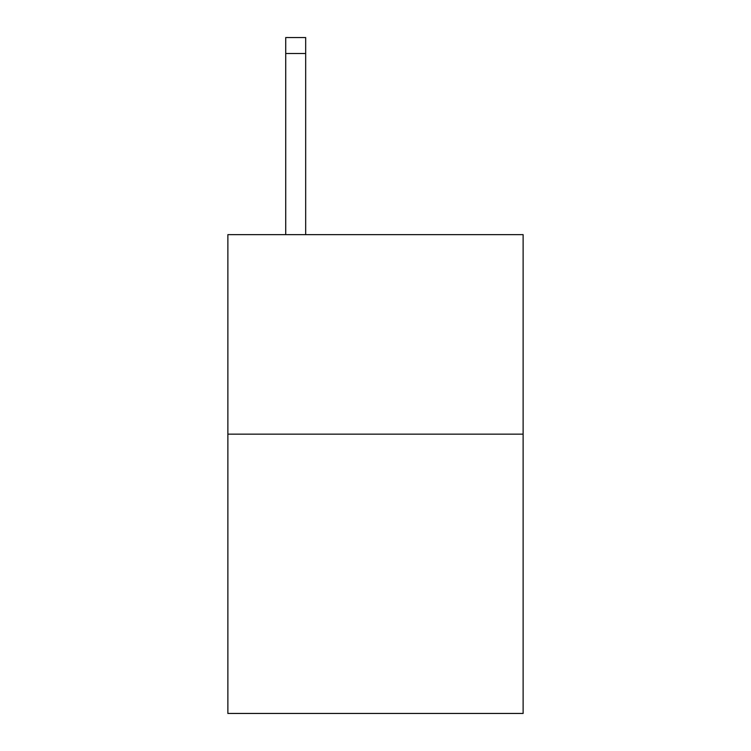 <?xml version="1.0" encoding="UTF-8"?>
<svg xmlns="http://www.w3.org/2000/svg" width="751" height="751" viewBox="0 0 751 751"><rect width="100%" height="100%" fill="white"/><g stroke="black" fill="none" stroke-linecap="round" stroke-linejoin="round"><path stroke-width="1.13" d="M523.128 434.153L523.128 713.45L227.872 713.45L227.872 234.65L523.128 234.65L523.128 434.153L227.872 434.153M305.676 234.65L305.676 53.509L285.727 53.509L285.727 37.55L305.676 37.55L305.676 53.509M285.727 234.65L285.727 53.509M305.676 37.55L285.727 37.55"/></g></svg>
